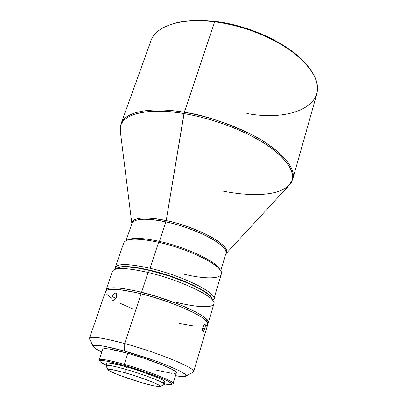 <?xml version="1.0" encoding="UTF-8"?>
<svg xmlns="http://www.w3.org/2000/svg" width="407" height="407" viewBox="0 0 407 407"><rect width="100%" height="100%" fill="white"/><g stroke="black" fill="none" stroke-linecap="round" stroke-linejoin="round"><path stroke-width="0.61" d="M205.362 326.017L204.807 328.841L202.605 328.286L204.807 328.841L203.322 331.659L202.89 331.593L202.503 330.464L202.91 326.984L204.329 324.394L204.889 324.201L205.337 324.944L205.174 327.386L203.826 331.156M204.599 324.226L205.077 324.313L205.337 324.944M116.712 294.073L116.611 296.886L115.502 298.88L113.436 300.28L112.535 300.198L111.92 299.588L111.686 297.899L112.637 295.106L114.474 293.203L115.435 292.989L116.356 293.462M113.97 300.107L112.53 300.193L111.747 299.109L112.001 296.489L115.914 298.321L112.001 296.489L113.497 293.946M127.182 240.135C132.082 237.413 142.852 237.83 159.493 241.382C143.915 238.029 133.42 237.469 128.001 239.692L126.195 240.517C131.741 238.237 142.547 238.833 158.608 242.297L159.493 241.382L165.898 221.876C196.846 228.246 229.818 246.26 225.926 253.642C227.625 249.048 216.682 240.445 202.508 234.045C187.703 227.737 175.498 223.682 165.898 221.876L166.209 220.594C176.424 222.481 189.347 226.867 204.975 233.75C219.861 240.74 229.675 249.735 225.88 253.795C233.577 247.13 199.44 227.386 166.209 220.594L184.3 112.307C161.757 108.17 127.152 108.079 121.037 123.83C124.715 112.067 149.598 106.415 184.3 112.307L214.667 21.841L215.395 21.449C199.277 19.531 185.638 20.172 174.471 23.357L173.046 23.769C184.386 20.528 198.26 19.887 214.667 21.841C180.845 17.455 155.662 26.231 150.946 40.807L121.037 123.83L120.294 131.023C118.03 110.053 158.862 108.613 183.979 113.599C143.315 106.629 117.511 115.69 120.294 131.023L131.873 223.636M213.838 298.992L212.82 300.325C222.115 295.787 185.521 276.399 150.076 268.269C182.331 275.687 217.399 293.06 213.838 298.992L221.301 274.13C225.112 267.272 190.664 249.232 158.608 242.297L150.076 268.269L150.03 270.197L140.898 268.254L129.263 266.677L121.006 266.783L119.124 267.18L116.845 268.376C120.528 265.42 131.588 266.025 150.03 270.197L150.076 268.269C126.216 263.1 114.662 263.36 115.41 269.052L115.359 267.374C117.623 263.334 129.192 263.629 150.076 268.269L158.608 242.297C137.846 237.983 126.231 238.156 123.769 242.811L115.359 267.374M207.835 324.201C211.243 319.078 174.517 301.887 141.102 293.757L124.725 343.564C100.651 337.235 88.94 335.714 89.586 339.006L93.356 346.616C92.918 343.915 103.353 345.416 124.664 351.119L124.725 343.564L141.102 293.757C119.51 288.644 107.667 287.851 105.566 291.366L89.484 338.263C91.168 336.009 102.91 337.779 124.725 343.564C158.521 352.686 196.495 368.483 193.61 371.693L207.835 324.201L207.499 322.385L205.209 319.785L200.916 316.671L194.739 313.156L182.443 307.453L167.557 301.735L151.562 296.596L136.116 292.562L119.017 289.555L110.343 289.301L106.934 290.064L105.566 291.371M185.597 376.236C184.315 376.841 180.947 376.663 175.498 375.707L183.415 376.592L185.551 376.261L185.974 375.875L185.48 374.659L184.549 373.84L179.055 370.614L166.061 364.916L153.139 360.093L124.664 351.119C156.624 359.849 191.631 374.562 185.597 376.236L193.096 372.237C200.31 370.217 160.958 353.332 124.725 343.564L124.664 351.119L104.986 346.382L97.349 345.319L93.61 345.67L93.371 346.647L94.887 348.153L101.872 352.07C96.886 349.674 94.048 347.858 93.356 346.622M174.466 373.458L176.083 373.163L176.317 372.405L175.117 371.199L172.497 369.571L163.349 365.328L142.786 357.819L127.874 353.296L124.267 364.341C107.479 359.717 99.16 358.318 99.323 360.144L99.883 361.279C99.756 359.544 107.875 360.928 124.262 365.45L124.267 364.341L127.874 353.296C112.408 349.114 104.06 347.761 102.829 349.226L99.272 359.793C100.437 358.536 108.766 360.053 124.267 364.341C147.955 370.97 174.908 381.664 173.117 383.501L176.379 372.843C178.261 370.691 151.501 359.773 127.874 353.296L109.992 349.13L106.227 348.667L103.821 348.702L102.834 349.216M171.739 384.366C170.889 384.763 168.437 384.579 164.377 383.811L170.151 384.574L171.698 384.386L171.886 383.74L168.071 381.161L164.148 379.304L146.128 372.359L124.262 365.45C148.672 372.293 175.844 383.262 171.739 384.366L172.873 383.76C177.126 382.611 149.298 371.342 124.267 364.341L124.262 365.45L111.666 362.179L106.792 361.167L100.794 360.551L99.852 360.953L100.3 361.798L106.202 365.13C102.452 363.395 100.351 362.118 99.893 361.299M164.957 381.944L163.853 380.703L158.537 377.991L138.258 370.472L126.587 366.9L125.788 369.347C112.586 365.674 106.013 364.519 106.069 365.878L107.982 369.729C107.977 368.584 113.899 369.668 125.758 372.99L125.788 369.347L126.587 366.9C114.357 363.502 107.769 362.291 106.822 363.263L106.034 365.628C106.97 364.687 113.553 365.929 125.788 369.347C144.353 374.588 165.573 382.916 164.225 384.31L164.962 381.929C166.321 380.484 145.136 372.115 126.587 366.9L112.546 363.446L107.641 362.927L106.822 363.268M160.241 386.518L164.052 384.493C167.241 383.618 145.345 374.862 125.788 369.347L125.758 372.99C143.289 377.966 163.004 385.77 160.241 386.518C158.45 386.971 152.381 385.719 142.028 382.758L118.366 374.842L109.508 370.914L107.977 369.5L110.45 369.368L113.136 369.81L125.758 372.99L136.243 376.21L150.788 381.384L157.392 384.233L159.34 385.297L160.297 386.07L160.231 386.523L154.35 385.922L142.028 382.758C126.663 378.352 108.542 371.469 107.987 369.744M117.908 267.877L114.199 269.622C119.353 267.506 130.652 268.457 148.097 272.476L149.934 270.492C133.516 266.722 122.843 265.852 117.908 267.877L120.91 267.063L125.997 266.814L136.604 267.831L149.934 270.492L148.097 272.476C126.608 267.648 114.723 267.257 112.444 271.301L106.049 289.962C108.16 286.411 120.009 287.179 141.59 292.267L148.097 272.476L141.59 292.267C174.995 300.371 211.686 317.602 208.262 322.776L207.885 323.438L208.313 322.034L207.931 320.945L205.642 318.335L201.358 315.206L195.192 311.676L178.169 304.024L157.397 296.713L136.604 291.076L123.26 288.563L116.168 287.825L110.831 287.866L107.423 288.644L106.461 289.301L105.968 290.72L106.049 289.962M114.474 293.203L115.868 293.096L116.544 293.722L116.88 294.8L116.611 296.886L114.978 299.43M222.787 191.071C241.605 194.846 275.244 198.489 289.199 185.251L292.781 178.973C296.739 167.135 278.022 147.96 252.203 134.875C225.086 122.166 202.452 114.647 184.3 112.307C212.078 116.926 243.35 128.536 264.499 141.916C285.862 156.176 295.289 168.529 292.781 178.973L316.794 94.058C320.009 81.12 311.599 66.865 291.565 51.292C271.693 36.767 241.753 25.229 214.667 21.841L183.979 113.599C201.999 116.575 230.642 124.252 257.926 139.494C285.485 154.736 299.583 175.386 289.199 185.251C297.268 175.763 290.883 163.07 270.05 147.176C249.13 132.28 214.555 118.681 183.979 113.599L166.209 220.594C153.368 217.587 131.817 215.669 131.878 223.616C132.58 217.363 144.022 216.356 166.209 220.594L165.898 221.876C145.813 217.938 134.488 218.467 131.929 223.463L126.089 240.568M307.87 66.234L301.628 59.351L296.245 54.518L290.115 49.796L283.313 45.248L267.974 36.9L259.625 33.211L242.089 27.066L224.191 22.802L206.848 20.63L198.652 20.35L190.908 20.604L183.699 21.383L174.394 23.382M131.904 223.896L131.929 223.463C134.503 217.104 153.871 219.129 165.898 221.876L159.493 241.382C186.986 247.354 217.898 262.245 220.085 269.963M150.03 270.197L169.785 275.865L184.147 281.166L192.684 284.9L199.959 288.599L205.677 292.104L209.641 295.273L210.923 296.688L212.047 298.942C212.24 292.557 179.426 276.999 150.03 270.197M117.603 268.03L116.646 268.762M211.986 299.41L211.65 298.26M211.482 297.934L207.799 294.027L202.94 290.674L196.413 287.057L188.461 283.318L169.694 276.16L149.934 270.492C177.279 276.841 208.476 291 211.472 297.919L213.477 301.495C217.516 308.379 199.537 308.221 176.145 302.264M208.262 322.776L213.924 303.881C217.547 297.965 181.344 280.194 148.097 272.476C177.193 279.268 210.394 294.286 213.477 301.495M179.019 323.453L193.559 325.976M206.084 325.712L207.774 324.379M105.52 291.519L106.085 293.574L110.414 297.578M120.569 303.444L133.43 309.203M203.322 331.659L202.589 330.962L202.579 328.464L204.024 324.694M156.639 370.207L171.561 373.28M161.34 382.097L163.573 382.295M220.66 270.848L219.673 269.124C215.929 261.233 185.918 247.135 159.493 241.382L158.608 242.297C185.877 248.245 216.85 262.774 220.66 270.848C225.493 278.897 207.733 279.945 184.478 274.298M308.74 67.338L307.824 66.173C292.424 45.777 251.785 25.656 215.395 21.449L214.667 21.841C251.714 26.124 293.111 46.622 308.74 67.338C335.867 101.531 295.808 122.66 246.871 113.492M220.721 270.95L225.692 254.009M289.199 185.251L225.865 253.826"/></g></svg>
